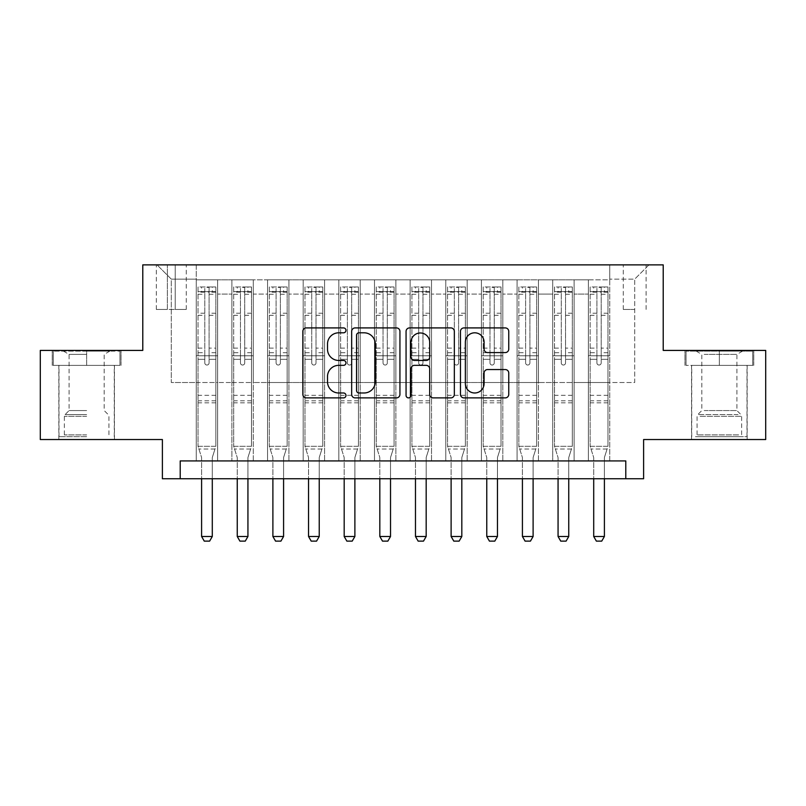 <?xml version="1.0" encoding="UTF-8"?>
<svg xmlns="http://www.w3.org/2000/svg" width="806" height="806" viewBox="0 0 806 806"><rect width="100%" height="100%" fill="white"/><g stroke="black" fill="none" stroke-linecap="round" stroke-linejoin="round"><path stroke-width="0.6" stroke-dasharray="4.03 3.02" d="M345.965 330.359A2.448 2.448 0 0 0 343.517 327.911L306.34 327.911A3.496 3.496 0 0 0 302.844 331.407L302.844 394.386A3.496 3.496 0 0 0 306.34 397.892L343.517 397.892A2.448 2.448 0 0 0 345.965 395.434A2.448 2.448 0 0 0 343.517 392.985L338.711 392.985A11.193 11.193 0 0 1 327.508 381.792L327.508 376.543A11.193 11.193 0 0 1 338.711 365.35L343.517 365.35A2.448 2.448 0 0 0 345.965 362.901A2.448 2.448 0 0 0 343.517 360.453L338.711 360.453A11.193 11.193 0 0 1 327.508 349.25L327.508 344.001A11.193 11.193 0 0 1 338.711 332.807L343.517 332.807A2.448 2.448 0 0 0 345.965 330.359M719.355 365.39L753.761 365.39L719.355 365.39L719.355 350.419L753.761 350.419L684.959 350.419L719.355 350.419L719.355 365.39L686.027 365.39L752.693 365.39L719.355 365.39L719.355 351.134L686.027 351.134L752.693 351.134L719.355 351.134L719.355 365.39M719.355 439.542L747.162 439.542L719.355 439.542M634.705 264.872L623.29 264.872L634.705 264.872M634.705 309.433L623.29 309.433L634.705 309.433M86.645 365.39L52.239 365.39L86.645 365.39L86.645 350.419L121.041 350.419L52.239 350.419L86.645 350.419L86.645 365.39L114.271 365.39L53.307 365.39L119.973 365.39L59.009 365.39L86.645 365.39L86.645 351.134L53.307 351.134L119.973 351.134L86.645 351.134L109.807 351.134L86.645 351.134L86.645 365.39M86.645 439.542L58.838 439.542L86.645 439.542M765.7 350.419L765.7 439.542L643.611 439.542L643.611 478.744L162.389 478.744L162.389 439.542L40.3 439.542L40.3 350.419L142.783 350.419L142.783 264.872L663.217 264.872L663.217 350.419L765.7 350.419M609.749 460.921L609.749 279.843L196.251 279.843L196.251 460.921L217.64 460.921L196.251 460.921L217.64 460.921L196.251 460.921L196.251 279.843L217.64 279.843L217.64 460.921L217.64 279.843L217.64 382.507L231.896 382.507L217.64 382.507L217.64 279.843L196.251 279.843L609.749 279.843L609.749 460.921L588.36 460.921L588.36 279.843L552.715 279.843L552.715 460.921L552.715 279.843L574.104 279.843L574.104 460.921L574.104 279.843L574.104 382.507L574.104 279.843L588.36 279.843L588.36 460.921L609.749 460.921L588.36 460.921L609.749 460.921L609.749 279.128L609.749 382.507L634.705 382.507L634.705 279.128L609.749 279.128L634.705 279.128L634.705 382.507L609.749 382.507L609.749 355.768L609.749 460.921M552.715 460.921L574.104 460.921L552.715 460.921L574.104 460.921L552.715 460.921L552.715 355.768L552.715 382.507L538.458 382.507L538.458 294.099L538.458 382.507L552.715 382.507L552.715 294.099L552.715 382.507L588.36 382.507L574.104 382.507L574.104 355.768L574.104 382.507L552.715 382.507L552.715 355.768L574.104 355.768L574.104 460.921L574.104 355.768L552.715 355.768L552.715 460.921M538.458 460.921L538.458 279.843L517.069 279.843L517.069 460.921L517.069 279.843L538.458 279.843L538.458 460.921L517.069 460.921L538.458 460.921L517.069 460.921L538.458 460.921L538.458 355.768L538.458 460.921M502.813 460.921L502.813 279.843L481.424 279.843L481.424 460.921L481.424 279.843L502.813 279.843L502.813 460.921L481.424 460.921L502.813 460.921L481.424 460.921L502.813 460.921L502.813 294.099L502.813 382.507L517.069 382.507L502.813 382.507L502.813 355.768L502.813 460.921M467.168 460.921L467.168 279.843L445.778 279.843L445.778 460.921L445.778 279.843L467.168 279.843L467.168 460.921L445.778 460.921L467.168 460.921L445.778 460.921L467.168 460.921L467.168 294.099L467.168 382.507L481.424 382.507L467.168 382.507L467.168 355.768L467.168 460.921M431.512 460.921L431.512 279.843L410.133 279.843L410.133 460.921L410.133 279.843L431.512 279.843L431.512 460.921L410.133 460.921L431.512 460.921L410.133 460.921L431.512 460.921L431.512 294.099L431.512 382.507L445.778 382.507L431.512 382.507L431.512 355.768L431.512 460.921M395.867 460.921L395.867 279.843L374.488 279.843L374.488 460.921L374.488 279.843L395.867 279.843L395.867 460.921L374.488 460.921L395.867 460.921L374.488 460.921L395.867 460.921L395.867 294.099L395.867 382.507L410.133 382.507L395.867 382.507L395.867 355.768L395.867 460.921M360.222 460.921L360.222 279.843L338.832 279.843L338.832 460.921L338.832 279.843L360.222 279.843L360.222 460.921L338.832 460.921L360.222 460.921L338.832 460.921L360.222 460.921L360.222 294.099L360.222 382.507L374.488 382.507L360.222 382.507L360.222 355.768L360.222 460.921M324.576 460.921L324.576 279.843L303.187 279.843L303.187 460.921L303.187 279.843L324.576 279.843L324.576 460.921L303.187 460.921L324.576 460.921L303.187 460.921L324.576 460.921L324.576 294.099L324.576 382.507L338.832 382.507L324.576 382.507L324.576 355.768L324.576 460.921M288.931 460.921L288.931 279.843L267.542 279.843L267.542 460.921L267.542 279.843L288.931 279.843L288.931 460.921L267.542 460.921L288.931 460.921L267.542 460.921L288.931 460.921L288.931 294.099L288.931 382.507L303.187 382.507L288.931 382.507L288.931 355.768L288.931 460.921M253.286 460.921L253.286 279.843L231.896 279.843L231.896 460.921L231.896 279.843L253.286 279.843L253.286 460.921L231.896 460.921L253.286 460.921L231.896 460.921L253.286 460.921L253.286 355.768L253.286 460.921M588.36 294.099L588.36 382.507L588.36 279.843L588.36 294.099L574.104 294.099L588.36 294.099M517.069 294.099L517.069 382.507L517.069 279.843L502.813 279.843L502.813 294.099L502.813 279.843L517.069 279.843L517.069 294.099L502.813 294.099L517.069 294.099M481.424 294.099L481.424 382.507L481.424 279.843L467.168 279.843L467.168 294.099L467.168 279.843L481.424 279.843L481.424 294.099L467.168 294.099L481.424 294.099M445.778 294.099L445.778 382.507L445.778 279.843L431.512 279.843L431.512 294.099L431.512 279.843L445.778 279.843L445.778 294.099L431.512 294.099L445.778 294.099M410.133 294.099L410.133 382.507L410.133 279.843L395.867 279.843L395.867 294.099L395.867 279.843L410.133 279.843L410.133 294.099L395.867 294.099L410.133 294.099M374.488 294.099L374.488 382.507L374.488 279.843L360.222 279.843L360.222 294.099L360.222 279.843L374.488 279.843L374.488 294.099L360.222 294.099L374.488 294.099M338.832 294.099L338.832 382.507L338.832 279.843L324.576 279.843L324.576 294.099L324.576 279.843L338.832 279.843L338.832 294.099L324.576 294.099L338.832 294.099M303.187 294.099L303.187 382.507L303.187 279.843L288.931 279.843L288.931 294.099L288.931 279.843L303.187 279.843L303.187 294.099L288.931 294.099L303.187 294.099M253.286 294.099L253.286 382.507L253.286 279.843L253.286 294.099L267.542 294.099L267.542 382.507L253.286 382.507L267.542 382.507L267.542 279.843L253.286 279.843L267.542 279.843L267.542 294.099L253.286 294.099M180.212 478.744L180.212 460.921L180.212 478.744L180.212 460.921L625.788 460.921L180.212 460.921L625.788 460.921L625.788 478.744M167.376 264.872L156.324 264.872L167.376 264.872L167.376 309.433L156.324 309.433L175.224 309.433L167.376 309.433L167.376 264.872M175.224 264.872L186.267 264.872L175.224 264.872L175.224 309.433L186.267 309.433L175.224 309.433L175.224 264.872M609.749 264.872L196.251 264.872L648.961 264.872L609.749 264.872L609.749 279.843L609.749 264.872M196.251 264.872L157.039 264.872L196.251 264.872L196.251 382.507L171.295 382.507L171.295 279.128L196.251 279.128L171.295 279.128L157.039 264.872L171.295 279.128L171.295 382.507L196.251 382.507L196.251 264.872M231.896 294.099L231.896 382.507L231.896 279.843L217.64 279.843L231.896 279.843L231.896 294.099L217.64 294.099L231.896 294.099M552.715 279.843L538.458 279.843L538.458 294.099L538.458 279.843L552.715 279.843L552.715 294.099L552.715 279.843M517.069 382.507L538.458 382.507L517.069 382.507L517.069 355.768L517.069 382.507M481.424 382.507L502.813 382.507L481.424 382.507L481.424 355.768L481.424 382.507M445.778 382.507L467.168 382.507L445.778 382.507L445.778 355.768L445.778 382.507M410.133 382.507L431.512 382.507L410.133 382.507L410.133 355.768L410.133 382.507M374.488 382.507L395.867 382.507L374.488 382.507L374.488 355.768L374.488 382.507M338.832 382.507L360.222 382.507L338.832 382.507L338.832 355.768L338.832 382.507M303.187 382.507L324.576 382.507L303.187 382.507L303.187 355.768L303.187 382.507M267.542 382.507L288.931 382.507L267.542 382.507L267.542 355.768L267.542 382.507M231.896 382.507L253.286 382.507L253.286 355.768L253.286 382.507L231.896 382.507L231.896 355.768L253.286 355.768L231.896 355.768L231.896 460.921L231.896 382.507M196.251 382.507L217.64 382.507L217.64 355.768L217.64 460.921L217.64 355.768L217.64 382.507L196.251 382.507L196.251 355.768L217.64 355.768L196.251 355.768L196.251 460.921L196.251 382.507M588.36 382.507L609.749 382.507L588.36 382.507L588.36 355.768L588.36 382.507M196.251 355.768L217.64 355.768L196.251 355.768M231.896 355.768L253.286 355.768L231.896 355.768M267.542 355.768L288.931 355.768L267.542 355.768L267.542 460.921L267.542 355.768L288.931 355.768L267.542 355.768M303.187 355.768L324.576 355.768L303.187 355.768L303.187 460.921L303.187 355.768L324.576 355.768L303.187 355.768M338.832 355.768L360.222 355.768L338.832 355.768L338.832 460.921L338.832 355.768L360.222 355.768L338.832 355.768M374.488 355.768L395.867 355.768L374.488 355.768L374.488 460.921L374.488 355.768L395.867 355.768L374.488 355.768M410.133 355.768L431.512 355.768L410.133 355.768L410.133 460.921L410.133 355.768L431.512 355.768L410.133 355.768M445.778 355.768L467.168 355.768L445.778 355.768L445.778 460.921L445.778 355.768L467.168 355.768L445.778 355.768M481.424 355.768L502.813 355.768L481.424 355.768L481.424 460.921L481.424 355.768L502.813 355.768L481.424 355.768M517.069 355.768L538.458 355.768L517.069 355.768L517.069 460.921L517.069 355.768L538.458 355.768L517.069 355.768M552.715 355.768L574.104 355.768L552.715 355.768M588.36 355.768L609.749 355.768L588.36 355.768L588.36 460.921L588.36 355.768L609.749 355.768L588.36 355.768M648.961 264.872L634.705 279.128L648.961 264.872M52.239 365.39L52.239 350.419L52.239 365.39M121.041 365.39L121.041 350.419L121.041 365.39M753.761 365.39L753.761 350.419L753.761 365.39M684.959 365.39L684.959 350.419L684.959 365.39M399.937 394.386L399.937 331.407A3.496 3.496 0 0 0 396.441 327.911L355.154 327.911A3.496 3.496 0 0 0 351.658 331.407L351.658 394.386A3.496 3.496 0 0 0 355.154 397.892L396.441 397.892A3.496 3.496 0 0 0 399.937 394.386M359.002 332.807A2.448 2.448 0 0 0 356.554 335.256L356.554 390.537A2.448 2.448 0 0 0 359.002 392.985L364.07 392.985A11.193 11.193 0 0 0 375.274 381.792L375.274 344.001A11.193 11.193 0 0 0 364.07 332.807L359.002 332.807M409.559 327.911L450.846 327.911A3.496 3.496 0 0 1 454.342 331.407L454.342 394.386A3.496 3.496 0 0 1 450.846 397.892L433.175 397.892A3.496 3.496 0 0 1 429.679 394.386L429.679 368.846A3.496 3.496 0 0 0 426.183 365.35L414.455 365.35A3.496 3.496 0 0 0 410.959 368.846L410.959 395.434A2.448 2.448 0 0 1 408.511 397.892A2.448 2.448 0 0 1 406.063 395.434L406.063 331.407A3.496 3.496 0 0 1 409.559 327.911M429.679 342.338A9.36 9.36 0 0 0 420.319 332.979A9.36 9.36 0 0 0 410.959 342.338L410.959 356.947A3.496 3.496 0 0 0 414.455 360.453L426.183 360.453A3.496 3.496 0 0 0 429.679 356.947L429.679 342.338M487.59 352.575L505.251 352.575A3.496 3.496 0 0 0 508.757 349.079L508.757 331.407A3.496 3.496 0 0 0 505.251 327.911L463.964 327.911A3.496 3.496 0 0 0 460.468 331.407L460.468 394.386A3.496 3.496 0 0 0 463.964 397.892L505.251 397.892A3.496 3.496 0 0 0 508.757 394.386L508.757 373.047A3.496 3.496 0 0 0 505.251 369.551L487.59 369.551A3.496 3.496 0 0 0 484.084 373.047L484.084 383.626A9.36 9.36 0 0 1 474.724 392.985A9.36 9.36 0 0 1 465.364 383.626L465.364 342.167A9.36 9.36 0 0 1 474.724 332.807A9.36 9.36 0 0 1 484.084 342.167L484.084 349.079A3.496 3.496 0 0 0 487.59 352.575M204.805 362.901A2.136 2.136 0 0 0 206.951 365.037A2.136 2.136 0 0 1 204.805 362.901L204.805 359.325L204.805 362.901M215.766 286.976L212.29 286.976L212.29 291.601L215.857 291.611L215.857 286.976L198.034 286.976L198.034 446.312L198.034 359.325L204.805 359.325L204.805 352.726L198.034 352.726M198.034 286.976L198.034 359.325L204.805 359.325L204.805 292.538C206.225 291.298 207.656 291.298 209.086 292.538L209.086 348.101L215.857 348.101L215.857 446.312L198.034 446.312L201.429 456.992A3.567 3.567 0 0 1 201.601 458.07L201.601 536.494L212.29 536.494L212.29 458.07A3.567 3.567 0 0 1 212.462 456.992L215.857 446.312L198.034 446.312L201.429 456.992A3.567 3.567 0 0 1 201.601 458.07L201.601 478.744M215.857 291.611L215.857 348.101M215.857 286.976L215.857 446.312L215.001 449.023L198.901 449.023L215.001 449.023L212.462 456.992A3.567 3.567 0 0 0 212.29 458.07L212.29 478.744M212.29 286.976L198.125 286.976M212.29 291.601L201.601 291.601L201.601 286.976M198.034 291.611L215.766 291.601M198.125 291.601L201.601 291.601M209.086 362.901A2.136 2.136 0 0 1 206.951 365.037A2.136 2.136 0 0 0 209.086 362.901L209.086 359.325L209.086 362.901M215.857 352.726L209.086 352.726L209.086 359.325L209.086 348.101M209.086 352.726L209.086 287.41L204.805 287.41L204.805 352.726M215.857 402.819L198.034 402.819M201.601 536.494L204.271 541.128L209.62 541.128L212.29 536.494M204.805 292.538L204.805 287.41M209.086 292.538L209.086 287.41M86.645 436.681L59.009 436.681L86.645 436.681M86.645 434.908L64.359 434.908L86.645 434.908M86.645 354.388L69.094 354.388L86.645 354.388M86.645 410.566L69.094 410.566L86.645 410.566M119.973 365.39L119.973 351.134L119.973 365.39M53.307 365.39L53.307 351.134L53.307 365.39M698.52 436.681L743.424 436.681L698.52 436.681M738.659 434.908L697.079 434.908L738.659 434.908M699.296 351.134L742.528 351.134L699.296 351.134M704.172 354.388L736.906 354.388L704.172 354.388M704.172 410.566L736.906 410.566L704.172 410.566M695.437 436.681L746.991 436.681L695.437 436.681M695.437 365.39L746.991 365.39L695.437 365.39M752.693 365.39L752.693 351.134L752.693 365.39M686.027 365.39L686.027 351.134L686.027 365.39M240.45 362.901A2.136 2.136 0 0 0 242.596 365.037A2.136 2.136 0 0 1 240.45 362.901L240.45 359.325L240.45 362.901M251.412 286.976L247.936 286.976L247.936 291.601L251.502 291.611L251.502 286.976L233.68 286.976L233.68 446.312L233.68 359.325L240.45 359.325L240.45 352.726L233.68 352.726M233.68 286.976L233.68 359.325L240.45 359.325L240.45 292.538C241.881 291.298 243.301 291.298 244.732 292.538L244.732 348.101L251.502 348.101L251.502 446.312L233.68 446.312L237.075 456.992A3.567 3.567 0 0 1 237.246 458.07L237.246 536.494L247.936 536.494L247.936 458.07A3.567 3.567 0 0 1 248.107 456.992L251.502 446.312L233.68 446.312L237.075 456.992A3.567 3.567 0 0 1 237.246 458.07L237.246 478.744M251.502 291.611L251.502 348.101M251.502 286.976L251.502 446.312L250.646 449.023L234.546 449.023L250.646 449.023L248.107 456.992A3.567 3.567 0 0 0 247.936 458.07L247.936 478.744M247.936 286.976L233.77 286.976M247.936 291.601L237.246 291.601L237.246 286.976M233.68 291.611L251.412 291.601M233.77 291.601L237.246 291.601M244.732 362.901A2.136 2.136 0 0 1 242.596 365.037A2.136 2.136 0 0 0 244.732 362.901L244.732 359.325L244.732 362.901M251.502 352.726L244.732 352.726L244.732 359.325L244.732 348.101M244.732 352.726L244.732 287.41L240.45 287.41L240.45 352.726M251.502 402.819L233.68 402.819M237.246 536.494L239.916 541.128L245.266 541.128L247.936 536.494M240.45 292.538L240.45 287.41M244.732 292.538L244.732 287.41M276.095 362.901A2.136 2.136 0 0 0 278.241 365.037A2.136 2.136 0 0 1 276.095 362.901L276.095 359.325L276.095 362.901M287.057 286.976L283.581 286.976L283.581 291.601L287.148 291.611L287.148 286.976L269.325 286.976L269.325 446.312L269.325 359.325L276.095 359.325L276.095 352.726L269.325 352.726M269.325 286.976L269.325 359.325L276.095 359.325L276.095 292.538C277.526 291.298 278.947 291.298 280.377 292.538L280.377 348.101L287.148 348.101L287.148 446.312L269.325 446.312L272.72 456.992A3.567 3.567 0 0 1 272.891 458.07L272.891 536.494L283.581 536.494L283.581 458.07A3.567 3.567 0 0 1 283.752 456.992L287.148 446.312L269.325 446.312L272.72 456.992A3.567 3.567 0 0 1 272.891 458.07L272.891 478.744M287.148 291.611L287.148 348.101M287.148 286.976L287.148 446.312L286.291 449.023L270.191 449.023L286.291 449.023L283.752 456.992A3.567 3.567 0 0 0 283.581 458.07L283.581 478.744M283.581 286.976L269.416 286.976M283.581 291.601L272.891 291.601L272.891 286.976M269.325 291.611L287.057 291.601M269.416 291.601L272.891 291.601M280.377 362.901A2.136 2.136 0 0 1 278.241 365.037A2.136 2.136 0 0 0 280.377 362.901L280.377 359.325L280.377 362.901M287.148 352.726L280.377 352.726L280.377 359.325L280.377 348.101M280.377 352.726L280.377 287.41L276.095 287.41L276.095 352.726M287.148 402.819L269.325 402.819M272.891 536.494L275.561 541.128L280.911 541.128L283.581 536.494M276.095 292.538L276.095 287.41M280.377 292.538L280.377 287.41M311.751 362.901A2.136 2.136 0 0 0 313.887 365.037A2.136 2.136 0 0 1 311.751 362.901L311.751 359.325L311.751 362.901M322.702 286.976L319.236 286.976L319.236 291.601L322.793 291.611L322.793 286.976L304.97 286.976L304.97 446.312L304.97 359.325L311.751 359.325L311.751 352.726L304.97 352.726M304.97 286.976L304.97 359.325L311.751 359.325L311.751 292.538C313.171 291.298 314.592 291.298 316.023 292.538L316.023 348.101L322.793 348.101L322.793 446.312L304.97 446.312L308.366 456.992A3.567 3.567 0 0 1 308.537 458.07L308.537 536.494L319.236 536.494L319.236 458.07A3.567 3.567 0 0 1 319.398 456.992L322.793 446.312L304.97 446.312L308.366 456.992A3.567 3.567 0 0 1 308.537 458.07L308.537 478.744M322.793 291.611L322.793 348.101M322.793 286.976L322.793 446.312L321.937 449.023L305.837 449.023L321.937 449.023L319.398 456.992A3.567 3.567 0 0 0 319.236 458.07L319.236 478.744M319.236 286.976L305.061 286.976M319.236 291.601L308.537 291.601L308.537 286.976M304.97 291.611L322.702 291.601M305.061 291.601L308.537 291.601M316.023 362.901A2.136 2.136 0 0 1 313.887 365.037A2.136 2.136 0 0 0 316.023 362.901L316.023 359.325L316.023 362.901M322.793 352.726L316.023 352.726L316.023 359.325L316.023 348.101M316.023 352.726L316.023 287.41L311.751 287.41L311.751 352.726M322.793 402.819L304.97 402.819M308.537 536.494L311.207 541.128L316.557 541.128L319.236 536.494M311.751 292.538L311.751 287.41M316.023 292.538L316.023 287.41M347.396 362.901A2.136 2.136 0 0 0 349.532 365.037A2.136 2.136 0 0 1 347.396 362.901L347.396 359.325L347.396 362.901M358.358 286.976L354.882 286.976L354.882 291.601L358.438 291.611L358.438 286.976L340.616 286.976L340.616 446.312L340.616 359.325L347.396 359.325L347.396 352.726L340.616 352.726M340.616 286.976L340.616 359.325L347.396 359.325L347.396 292.538C348.817 291.298 350.237 291.298 351.668 292.538L351.668 348.101L358.438 348.101L358.438 446.312L340.616 446.312L344.021 456.992A3.567 3.567 0 0 1 344.182 458.07L344.182 536.494L354.882 536.494L354.882 458.07A3.567 3.567 0 0 1 355.043 456.992L358.438 446.312L340.616 446.312L344.021 456.992A3.567 3.567 0 0 1 344.182 458.07L344.182 478.744M358.438 291.611L358.438 348.101M358.438 286.976L358.438 446.312L357.582 449.023L341.482 449.023L357.582 449.023L355.043 456.992A3.567 3.567 0 0 0 354.882 458.07L354.882 478.744M354.882 286.976L340.706 286.976M354.882 291.601L344.182 291.601L344.182 286.976M340.616 291.611L358.358 291.601M340.706 291.601L344.182 291.601M351.668 362.901A2.136 2.136 0 0 1 349.532 365.037A2.136 2.136 0 0 0 351.668 362.901L351.668 359.325L351.668 362.901M358.438 352.726L351.668 352.726L351.668 359.325L351.668 348.101M351.668 352.726L351.668 287.41L347.396 287.41L347.396 352.726M358.438 402.819L340.616 402.819M344.182 536.494L346.862 541.128L352.202 541.128L354.882 536.494M347.396 292.538L347.396 287.41M351.668 292.538L351.668 287.41M383.041 362.901A2.136 2.136 0 0 0 385.177 365.037A2.136 2.136 0 0 1 383.041 362.901L383.041 359.325L383.041 362.901M394.003 286.976L390.527 286.976L390.527 291.601L394.084 291.611L394.084 286.976L376.261 286.976L376.261 446.312L376.261 359.325L383.041 359.325L383.041 352.726L376.261 352.726M376.261 286.976L376.261 359.325L383.041 359.325L383.041 292.538C384.462 291.298 385.883 291.298 387.313 292.538L387.313 348.101L394.084 348.101L394.084 446.312L376.261 446.312L379.666 456.992A3.567 3.567 0 0 1 379.828 458.07L379.828 536.494L390.527 536.494L390.527 458.07A3.567 3.567 0 0 1 390.688 456.992L394.084 446.312L376.261 446.312L379.666 456.992A3.567 3.567 0 0 1 379.828 458.07L379.828 478.744M394.084 291.611L394.084 348.101M394.084 286.976L394.084 446.312L393.227 449.023L377.127 449.023L393.227 449.023L390.688 456.992A3.567 3.567 0 0 0 390.527 458.07L390.527 478.744M390.527 286.976L376.352 286.976M390.527 291.601L379.828 291.601L379.828 286.976M376.261 291.611L394.003 291.601M376.352 291.601L379.828 291.601M387.313 362.901A2.136 2.136 0 0 1 385.177 365.037A2.136 2.136 0 0 0 387.313 362.901L387.313 359.325L387.313 362.901M394.084 352.726L387.313 352.726L387.313 359.325L387.313 348.101M387.313 352.726L387.313 287.41L383.041 287.41L383.041 352.726M394.084 402.819L376.261 402.819M379.828 536.494L382.507 541.128L387.847 541.128L390.527 536.494M383.041 292.538L383.041 287.41M387.313 292.538L387.313 287.41M418.687 362.901A2.136 2.136 0 0 0 420.823 365.037A2.136 2.136 0 0 1 418.687 362.901L418.687 359.325L418.687 362.901M429.648 286.976L426.173 286.976L426.173 291.601L429.739 291.611L429.739 286.976L411.916 286.976L411.916 446.312L411.916 359.325L418.687 359.325L418.687 352.726L411.916 352.726M411.916 286.976L411.916 359.325L418.687 359.325L418.687 292.538C420.107 291.298 421.528 291.298 422.959 292.538L422.959 348.101L429.739 348.101L429.739 446.312L411.916 446.312L415.312 456.992A3.567 3.567 0 0 1 415.473 458.07L415.473 536.494L426.173 536.494L426.173 458.07A3.567 3.567 0 0 1 426.334 456.992L429.739 446.312L411.916 446.312L415.312 456.992A3.567 3.567 0 0 1 415.473 458.07L415.473 478.744M429.739 291.611L429.739 348.101M429.739 286.976L429.739 446.312L428.873 449.023L412.773 449.023L428.873 449.023L426.334 456.992A3.567 3.567 0 0 0 426.173 458.07L426.173 478.744M426.173 286.976L411.997 286.976M426.173 291.601L415.473 291.601L415.473 286.976M411.916 291.611L429.648 291.601M411.997 291.601L415.473 291.601M422.959 362.901A2.136 2.136 0 0 1 420.823 365.037A2.136 2.136 0 0 0 422.959 362.901L422.959 359.325L422.959 362.901M429.739 352.726L422.959 352.726L422.959 359.325L422.959 348.101M422.959 352.726L422.959 287.41L418.687 287.41L418.687 352.726M429.739 402.819L411.916 402.819M415.473 536.494L418.153 541.128L423.493 541.128L426.173 536.494M418.687 292.538L418.687 287.41M422.959 292.538L422.959 287.41M454.332 362.901A2.136 2.136 0 0 0 456.468 365.037A2.136 2.136 0 0 1 454.332 362.901L454.332 359.325L454.332 362.901M465.294 286.976L461.818 286.976L461.818 291.601L465.384 291.611L465.384 286.976L447.562 286.976L447.562 446.312L447.562 359.325L454.332 359.325L454.332 352.726L447.562 352.726M447.562 286.976L447.562 359.325L454.332 359.325L454.332 292.538C455.753 291.298 457.183 291.298 458.604 292.538L458.604 348.101L465.384 348.101L465.384 446.312L447.562 446.312L450.957 456.992A3.567 3.567 0 0 1 451.118 458.07L451.118 536.494L461.818 536.494L461.818 458.07A3.567 3.567 0 0 1 461.979 456.992L465.384 446.312L447.562 446.312L450.957 456.992A3.567 3.567 0 0 1 451.118 458.07L451.118 478.744M465.384 291.611L465.384 348.101M465.384 286.976L465.384 446.312L464.518 449.023L448.418 449.023L464.518 449.023L461.979 456.992A3.567 3.567 0 0 0 461.818 458.07L461.818 478.744M461.818 286.976L447.642 286.976M461.818 291.601L451.118 291.601L451.118 286.976M447.562 291.611L465.294 291.601M447.642 291.601L451.118 291.601M458.604 362.901A2.136 2.136 0 0 1 456.468 365.037A2.136 2.136 0 0 0 458.604 362.901L458.604 359.325L458.604 362.901M465.384 352.726L458.604 352.726L458.604 359.325L458.604 348.101M458.604 352.726L458.604 287.41L454.332 287.41L454.332 352.726M465.384 402.819L447.562 402.819M451.118 536.494L453.798 541.128L459.138 541.128L461.818 536.494M454.332 292.538L454.332 287.41M458.604 292.538L458.604 287.41M489.977 362.901A2.136 2.136 0 0 0 492.113 365.037A2.136 2.136 0 0 1 489.977 362.901L489.977 359.325L489.977 362.901M500.939 286.976L497.463 286.976L497.463 291.601L501.03 291.611L501.03 286.976L483.207 286.976L483.207 446.312L483.207 359.325L489.977 359.325L489.977 352.726L483.207 352.726M483.207 286.976L483.207 359.325L489.977 359.325L489.977 292.538C491.398 291.298 492.829 291.298 494.249 292.538L494.249 348.101L501.03 348.101L501.03 446.312L483.207 446.312L486.602 456.992A3.567 3.567 0 0 1 486.764 458.07L486.764 536.494L497.463 536.494L497.463 458.07A3.567 3.567 0 0 1 497.634 456.992L501.03 446.312L483.207 446.312L486.602 456.992A3.567 3.567 0 0 1 486.764 458.07L486.764 478.744M501.03 291.611L501.03 348.101M501.03 286.976L501.03 446.312L500.163 449.023L484.063 449.023L500.163 449.023L497.634 456.992A3.567 3.567 0 0 0 497.463 458.07L497.463 478.744M497.463 286.976L483.298 286.976M497.463 291.601L486.764 291.601L486.764 286.976M483.207 291.611L500.939 291.601M483.298 291.601L486.764 291.601M494.249 362.901A2.136 2.136 0 0 1 492.113 365.037A2.136 2.136 0 0 0 494.249 362.901L494.249 359.325L494.249 362.901M501.03 352.726L494.249 352.726L494.249 359.325L494.249 348.101M494.249 352.726L494.249 287.41L489.977 287.41L489.977 352.726M501.03 402.819L483.207 402.819M486.764 536.494L489.444 541.128L494.793 541.128L497.463 536.494M489.977 292.538L489.977 287.41M494.249 292.538L494.249 287.41M525.623 362.901A2.136 2.136 0 0 0 527.759 365.037A2.136 2.136 0 0 1 525.623 362.901L525.623 359.325L525.623 362.901M536.584 286.976L533.109 286.976L533.109 291.601L536.675 291.611L536.675 286.976L518.852 286.976L518.852 446.312L518.852 359.325L525.623 359.325L525.623 352.726L518.852 352.726M518.852 286.976L518.852 359.325L525.623 359.325L525.623 292.538C527.043 291.298 528.474 291.298 529.905 292.538L529.905 348.101L536.675 348.101L536.675 446.312L518.852 446.312L522.248 456.992A3.567 3.567 0 0 1 522.419 458.07L522.419 536.494L533.109 536.494L533.109 458.07A3.567 3.567 0 0 1 533.28 456.992L536.675 446.312L518.852 446.312L522.248 456.992A3.567 3.567 0 0 1 522.419 458.07L522.419 478.744M536.675 291.611L536.675 348.101M536.675 286.976L536.675 446.312L535.809 449.023L519.709 449.023L535.809 449.023L533.28 456.992A3.567 3.567 0 0 0 533.109 458.07L533.109 478.744M533.109 286.976L518.943 286.976M533.109 291.601L522.419 291.601L522.419 286.976M518.852 291.611L536.584 291.601M518.943 291.601L522.419 291.601M529.905 362.901A2.136 2.136 0 0 1 527.759 365.037A2.136 2.136 0 0 0 529.905 362.901L529.905 359.325L529.905 362.901M536.675 352.726L529.905 352.726L529.905 359.325L529.905 348.101M529.905 352.726L529.905 287.41L525.623 287.41L525.623 352.726M536.675 402.819L518.852 402.819M522.419 536.494L525.089 541.128L530.439 541.128L533.109 536.494M525.623 292.538L525.623 287.41M529.905 292.538L529.905 287.41M561.268 362.901A2.136 2.136 0 0 0 563.404 365.037A2.136 2.136 0 0 1 561.268 362.901L561.268 359.325L561.268 362.901M572.23 286.976L568.754 286.976L568.754 291.601L572.32 291.611L572.32 286.976L554.498 286.976L554.498 446.312L554.498 359.325L561.268 359.325L561.268 352.726L554.498 352.726M554.498 286.976L554.498 359.325L561.268 359.325L561.268 292.538C562.689 291.298 564.119 291.298 565.55 292.538L565.55 348.101L572.32 348.101L572.32 446.312L554.498 446.312L557.893 456.992A3.567 3.567 0 0 1 558.064 458.07L558.064 536.494L568.754 536.494L568.754 458.07A3.567 3.567 0 0 1 568.925 456.992L572.32 446.312L554.498 446.312L557.893 456.992A3.567 3.567 0 0 1 558.064 458.07L558.064 478.744M572.32 291.611L572.32 348.101M572.32 286.976L572.32 446.312L571.454 449.023L555.354 449.023L571.454 449.023L568.925 456.992A3.567 3.567 0 0 0 568.754 458.07L568.754 478.744M568.754 286.976L554.588 286.976M568.754 291.601L558.064 291.601L558.064 286.976M554.498 291.611L572.23 291.601M554.588 291.601L558.064 291.601M565.55 362.901A2.136 2.136 0 0 1 563.404 365.037A2.136 2.136 0 0 0 565.55 362.901L565.55 359.325L565.55 362.901M572.32 352.726L565.55 352.726L565.55 359.325L565.55 348.101M565.55 352.726L565.55 287.41L561.268 287.41L561.268 352.726M572.32 402.819L554.498 402.819M558.064 536.494L560.734 541.128L566.084 541.128L568.754 536.494M561.268 292.538L561.268 287.41M565.55 292.538L565.55 287.41M596.914 362.901A2.136 2.136 0 0 0 599.049 365.037A2.136 2.136 0 0 1 596.914 362.901L596.914 359.325L596.914 362.901M607.875 286.976L604.399 286.976L604.399 291.601L607.966 291.611L607.966 286.976L590.143 286.976L590.143 446.312L590.143 359.325L596.914 359.325L596.914 352.726L590.143 352.726M590.143 286.976L590.143 359.325L596.914 359.325L596.914 292.538C598.334 291.298 599.765 291.298 601.195 292.538L601.195 348.101L607.966 348.101L607.966 446.312L590.143 446.312L593.538 456.992A3.567 3.567 0 0 1 593.71 458.07L593.71 536.494L604.399 536.494L604.399 458.07A3.567 3.567 0 0 1 604.571 456.992L607.966 446.312L590.143 446.312L593.538 456.992A3.567 3.567 0 0 1 593.71 458.07L593.71 478.744M607.966 291.611L607.966 348.101M607.966 286.976L607.966 446.312L607.099 449.023L591 449.023L607.099 449.023L604.571 456.992A3.567 3.567 0 0 0 604.399 458.07L604.399 478.744M604.399 286.976L590.234 286.976M604.399 291.601L593.71 291.601L593.71 286.976M590.143 291.611L607.875 291.601M590.234 291.601L593.71 291.601M601.195 362.901A2.136 2.136 0 0 1 599.049 365.037A2.136 2.136 0 0 0 601.195 362.901L601.195 359.325L601.195 362.901M607.966 352.726L601.195 352.726L601.195 359.325L601.195 348.101M601.195 352.726L601.195 287.41L596.914 287.41L596.914 352.726M607.966 402.819L590.143 402.819M593.71 536.494L596.38 541.128L601.729 541.128L604.399 536.494M596.914 292.538L596.914 287.41M601.195 292.538L601.195 287.41M552.715 294.099L538.458 294.099L552.715 294.099M215.857 395.333L198.034 395.333M215.857 359.325L209.086 359.325L215.857 359.325M198.034 348.101L204.805 348.101M204.805 313.222L198.034 313.222M215.857 313.222L209.086 313.222M198.034 315.297L204.805 315.297M209.086 315.297L215.857 315.297M204.805 292.175L198.034 292.175M198.034 294.261L204.805 294.261M215.857 292.175L209.086 292.175M209.086 294.261L215.857 294.261M215.857 400.814L198.034 400.814M86.645 416.329L64.359 416.329L86.645 416.329M86.645 414.566L65.095 414.566L86.645 414.566M700.061 416.329L741.641 416.329L700.061 416.329M738.024 414.566L697.815 414.566L738.024 414.566M251.502 395.333L233.68 395.333M251.502 359.325L244.732 359.325L251.502 359.325M233.68 348.101L240.45 348.101M240.45 313.222L233.68 313.222M251.502 313.222L244.732 313.222M233.68 315.297L240.45 315.297M244.732 315.297L251.502 315.297M240.45 292.175L233.68 292.175M233.68 294.261L240.45 294.261M251.502 292.175L244.732 292.175M244.732 294.261L251.502 294.261M251.502 400.814L233.68 400.814M287.148 395.333L269.325 395.333M287.148 359.325L280.377 359.325L287.148 359.325M269.325 348.101L276.095 348.101M276.095 313.222L269.325 313.222M287.148 313.222L280.377 313.222M269.325 315.297L276.095 315.297M280.377 315.297L287.148 315.297M276.095 292.175L269.325 292.175M269.325 294.261L276.095 294.261M287.148 292.175L280.377 292.175M280.377 294.261L287.148 294.261M287.148 400.814L269.325 400.814M322.793 395.333L304.97 395.333M322.793 359.325L316.023 359.325L322.793 359.325M304.97 348.101L311.751 348.101M311.751 313.222L304.97 313.222M322.793 313.222L316.023 313.222M304.97 315.297L311.751 315.297M316.023 315.297L322.793 315.297M311.751 292.175L304.97 292.175M304.97 294.261L311.751 294.261M322.793 292.175L316.023 292.175M316.023 294.261L322.793 294.261M322.793 400.814L304.97 400.814M358.438 395.333L340.616 395.333M358.438 359.325L351.668 359.325L358.438 359.325M340.616 348.101L347.396 348.101M347.396 313.222L340.616 313.222M358.438 313.222L351.668 313.222M340.616 315.297L347.396 315.297M351.668 315.297L358.438 315.297M347.396 292.175L340.616 292.175M340.616 294.261L347.396 294.261M358.438 292.175L351.668 292.175M351.668 294.261L358.438 294.261M358.438 400.814L340.616 400.814M394.084 395.333L376.261 395.333M394.084 359.325L387.313 359.325L394.084 359.325M376.261 348.101L383.041 348.101M383.041 313.222L376.261 313.222M394.084 313.222L387.313 313.222M376.261 315.297L383.041 315.297M387.313 315.297L394.084 315.297M383.041 292.175L376.261 292.175M376.261 294.261L383.041 294.261M394.084 292.175L387.313 292.175M387.313 294.261L394.084 294.261M394.084 400.814L376.261 400.814M429.739 395.333L411.916 395.333M429.739 359.325L422.959 359.325L429.739 359.325M411.916 348.101L418.687 348.101M418.687 313.222L411.916 313.222M429.739 313.222L422.959 313.222M411.916 315.297L418.687 315.297M422.959 315.297L429.739 315.297M418.687 292.175L411.916 292.175M411.916 294.261L418.687 294.261M429.739 292.175L422.959 292.175M422.959 294.261L429.739 294.261M429.739 400.814L411.916 400.814M465.384 395.333L447.562 395.333M465.384 359.325L458.604 359.325L465.384 359.325M447.562 348.101L454.332 348.101M454.332 313.222L447.562 313.222M465.384 313.222L458.604 313.222M447.562 315.297L454.332 315.297M458.604 315.297L465.384 315.297M454.332 292.175L447.562 292.175M447.562 294.261L454.332 294.261M465.384 292.175L458.604 292.175M458.604 294.261L465.384 294.261M465.384 400.814L447.562 400.814M501.03 395.333L483.207 395.333M501.03 359.325L494.249 359.325L501.03 359.325M483.207 348.101L489.977 348.101M489.977 313.222L483.207 313.222M501.03 313.222L494.249 313.222M483.207 315.297L489.977 315.297M494.249 315.297L501.03 315.297M489.977 292.175L483.207 292.175M483.207 294.261L489.977 294.261M501.03 292.175L494.249 292.175M494.249 294.261L501.03 294.261M501.03 400.814L483.207 400.814M536.675 395.333L518.852 395.333M536.675 359.325L529.905 359.325L536.675 359.325M518.852 348.101L525.623 348.101M525.623 313.222L518.852 313.222M536.675 313.222L529.905 313.222M518.852 315.297L525.623 315.297M529.905 315.297L536.675 315.297M525.623 292.175L518.852 292.175M518.852 294.261L525.623 294.261M536.675 292.175L529.905 292.175M529.905 294.261L536.675 294.261M536.675 400.814L518.852 400.814M572.32 395.333L554.498 395.333M572.32 359.325L565.55 359.325L572.32 359.325M554.498 348.101L561.268 348.101M561.268 313.222L554.498 313.222M572.32 313.222L565.55 313.222M554.498 315.297L561.268 315.297M565.55 315.297L572.32 315.297M561.268 292.175L554.498 292.175M554.498 294.261L561.268 294.261M572.32 292.175L565.55 292.175M565.55 294.261L572.32 294.261M572.32 400.814L554.498 400.814M607.966 395.333L590.143 395.333M607.966 359.325L601.195 359.325L607.966 359.325M590.143 348.101L596.914 348.101M596.914 313.222L590.143 313.222M607.966 313.222L601.195 313.222M590.143 315.297L596.914 315.297M601.195 315.297L607.966 315.297M596.914 292.175L590.143 292.175M590.143 294.261L596.914 294.261M607.966 292.175L601.195 292.175M601.195 294.261L607.966 294.261M607.966 400.814L590.143 400.814M691.558 439.542L691.558 365.39M623.29 309.433L623.29 264.872M58.838 439.542L58.838 365.39M114.442 439.542L114.442 365.39M156.324 309.433L156.324 264.872M186.267 309.433L186.267 264.872M646.11 309.433L646.11 264.872M747.162 439.542L747.162 365.39M63.473 351.134L69.094 354.388L69.094 410.566L65.095 414.566L64.359 416.329L64.359 434.908L62.576 436.681M114.271 436.681L114.271 365.39M59.009 436.681L59.009 365.39M109.807 351.134L104.186 354.388L104.186 410.566L108.185 414.566L108.921 416.329L108.921 434.908L110.704 436.681M696.193 351.134L701.814 354.388L701.814 410.566L697.815 414.566L697.079 416.329L697.079 434.908L695.296 436.681M746.991 436.681L746.991 365.39M691.729 436.681L691.729 365.39M742.528 351.134L736.906 354.388L736.906 410.566L740.905 414.566L741.641 416.329L741.641 434.908L743.424 436.681"/><path stroke-width="1.21" d="M345.965 330.359A2.448 2.448 0 0 0 343.517 327.911L306.34 327.911A3.496 3.496 0 0 0 302.844 331.407L302.844 394.386A3.496 3.496 0 0 0 306.34 397.892L343.517 397.892A2.448 2.448 0 0 0 345.965 395.434A2.448 2.448 0 0 0 343.517 392.985L338.711 392.985A11.193 11.193 0 0 1 327.508 381.792L327.508 376.543A11.193 11.193 0 0 1 338.711 365.35L343.517 365.35A2.448 2.448 0 0 0 345.965 362.901A2.448 2.448 0 0 0 343.517 360.453L338.711 360.453A11.193 11.193 0 0 1 327.508 349.25L327.508 344.001A11.193 11.193 0 0 1 338.711 332.807L343.517 332.807A2.448 2.448 0 0 0 345.965 330.359M505.251 352.575A3.496 3.496 0 0 0 508.757 349.079L508.757 331.407A3.496 3.496 0 0 0 505.251 327.911L463.964 327.911A3.496 3.496 0 0 0 460.468 331.407L460.468 394.386A3.496 3.496 0 0 0 463.964 397.892L505.251 397.892A3.496 3.496 0 0 0 508.757 394.386L508.757 373.047A3.496 3.496 0 0 0 505.251 369.551L487.59 369.551A3.496 3.496 0 0 0 484.084 373.047L484.084 383.626A9.36 9.36 0 0 1 474.724 392.985A9.36 9.36 0 0 1 465.364 383.626L465.364 342.167A9.36 9.36 0 0 1 474.724 332.807A9.36 9.36 0 0 1 484.084 342.167L484.084 349.079A3.496 3.496 0 0 0 487.59 352.575L505.251 352.575M625.788 478.744L643.611 478.744L643.611 439.542L765.7 439.542L765.7 350.419L663.217 350.419L663.217 264.872L142.783 264.872L142.783 350.419L40.3 350.419L40.3 439.542L162.389 439.542L162.389 478.744L625.788 478.744L625.788 460.921L180.212 460.921L180.212 478.744M399.937 331.407A3.496 3.496 0 0 0 396.441 327.911L355.154 327.911A3.496 3.496 0 0 0 351.658 331.407L351.658 394.386A3.496 3.496 0 0 0 355.154 397.892L396.441 397.892A3.496 3.496 0 0 0 399.937 394.386L399.937 331.407M409.559 327.911L450.846 327.911A3.496 3.496 0 0 1 454.342 331.407L454.342 394.386A3.496 3.496 0 0 1 450.846 397.892L433.175 397.892A3.496 3.496 0 0 1 429.679 394.386L429.679 368.846A3.496 3.496 0 0 0 426.183 365.35L414.455 365.35A3.496 3.496 0 0 0 410.959 368.846L410.959 395.434A2.448 2.448 0 0 1 408.511 397.892A2.448 2.448 0 0 1 406.063 395.434L406.063 331.407A3.496 3.496 0 0 1 409.559 327.911M359.002 332.807A2.448 2.448 0 0 0 356.554 335.256L356.554 390.537A2.448 2.448 0 0 0 359.002 392.985L364.07 392.985A11.193 11.193 0 0 0 375.274 381.792L375.274 344.001A11.193 11.193 0 0 0 364.07 332.807L359.002 332.807M429.679 342.338A9.36 9.36 0 0 0 420.319 332.979A9.36 9.36 0 0 0 410.959 342.338L410.959 356.947A3.496 3.496 0 0 0 414.455 360.453L426.183 360.453A3.496 3.496 0 0 0 429.679 356.947L429.679 342.338M201.601 478.744L201.601 536.494L212.29 536.494L212.29 478.744M212.29 536.494L209.62 541.128L204.271 541.128L201.601 536.494M237.246 478.744L237.246 536.494L247.936 536.494L247.936 478.744M247.936 536.494L245.266 541.128L239.916 541.128L237.246 536.494M272.891 478.744L272.891 536.494L283.581 536.494L283.581 478.744M283.581 536.494L280.911 541.128L275.561 541.128L272.891 536.494M308.537 478.744L308.537 536.494L319.236 536.494L319.236 478.744M319.236 536.494L316.557 541.128L311.207 541.128L308.537 536.494M344.182 478.744L344.182 536.494L354.882 536.494L354.882 478.744M354.882 536.494L352.202 541.128L346.862 541.128L344.182 536.494M379.828 478.744L379.828 536.494L390.527 536.494L390.527 478.744M390.527 536.494L387.847 541.128L382.507 541.128L379.828 536.494M415.473 478.744L415.473 536.494L426.173 536.494L426.173 478.744M426.173 536.494L423.493 541.128L418.153 541.128L415.473 536.494M451.118 478.744L451.118 536.494L461.818 536.494L461.818 478.744M461.818 536.494L459.138 541.128L453.798 541.128L451.118 536.494M486.764 478.744L486.764 536.494L497.463 536.494L497.463 478.744M497.463 536.494L494.793 541.128L489.444 541.128L486.764 536.494M522.419 478.744L522.419 536.494L533.109 536.494L533.109 478.744M533.109 536.494L530.439 541.128L525.089 541.128L522.419 536.494M558.064 478.744L558.064 536.494L568.754 536.494L568.754 478.744M568.754 536.494L566.084 541.128L560.734 541.128L558.064 536.494M593.71 478.744L593.71 536.494L604.399 536.494L604.399 478.744M604.399 536.494L601.729 541.128L596.38 541.128L593.71 536.494"/></g></svg>
